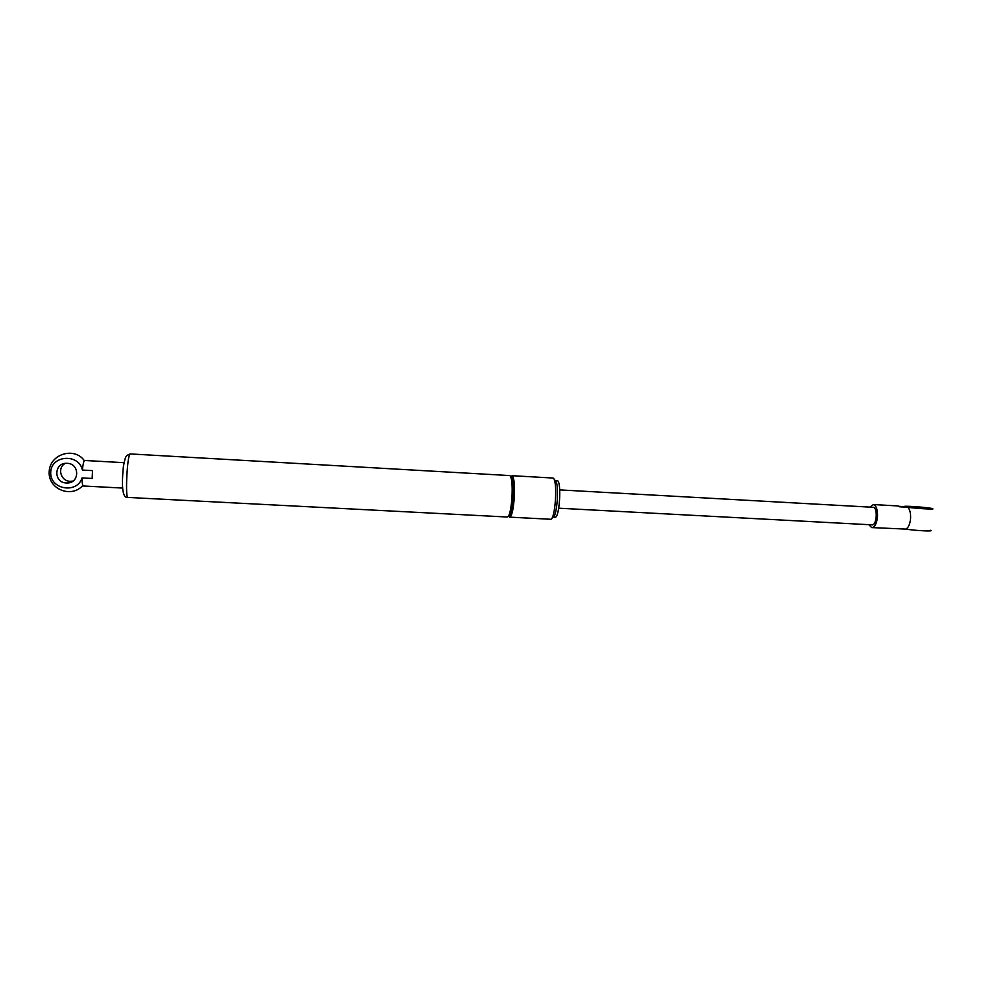<?xml version="1.0" encoding="UTF-8"?>
<svg xmlns="http://www.w3.org/2000/svg" width="984" height="984" viewBox="0 0 984 984"><rect width="100%" height="100%" fill="white"/><g stroke="black" fill="none" stroke-linecap="round" stroke-linejoin="round"><path stroke-width="1.48" d="M127.908 497.449C122.729 498.433 121.241 487.966 123.443 466.022C125.558 457.007 124.993 455.789 130.245 453.932C127.157 453.907 124.919 499.884 128.117 497.449L507.277 517.018C509.368 516.6 510.93 510.241 511.951 497.953C512.566 485.038 511.877 477.572 509.872 475.579L509.54 475.555M510.77 476.748L512.147 475.702C514.177 477.707 514.878 485.161 514.251 498.076C513.23 510.364 511.655 516.723 509.552 517.141L508.642 515.973M509.897 517.154L550.228 519.245C555.32 521.963 558.112 478.482 552.86 478.027L552.467 478.003M553.365 514.804L553.955 516.28M552.971 517.08L554.853 517.178C559.453 519.589 561.938 480.992 557.202 480.573L556.846 480.549M555.849 481.361L555.111 482.75M558.727 508.199L871.873 524.841C876.67 526.096 878.06 507.67 873.189 507.301L872.82 507.277M868.835 524.681L871.676 527.584C874.665 527.436 876.609 523.955 877.482 517.154C877.753 509.983 876.4 505.788 873.411 504.558L869.794 507.117M914.579 506.883L927.125 508.174C931.663 509.122 913.755 508.002 910.089 507.117L914.579 506.883M899.118 506.342L904.677 506.649C900.852 505.481 926.497 507.191 931.885 508.47C938.146 509.724 917.285 508.679 907.838 507.264L899.696 506.809L897.617 505.911M872.168 527.608L905.956 529.097C915.206 530.708 935.809 531.68 930.138 530.241M907.838 507.264C909.966 509.626 910.864 513.525 910.544 518.949C909.929 524.312 908.392 527.695 905.956 529.097M66.346 482.972C53.321 482.775 53.886 462.468 66.912 463.329C79.925 463.218 79.889 483.501 66.887 482.984L66.346 482.972M65.215 463.402C56.924 467.781 60.676 481.25 70.184 481.311L72.939 481.09M92.152 478.458L82.041 477.916C77.084 494.288 49.692 489.454 50.725 472.283C51.143 455.075 78.892 453.206 82.385 470.069L92.496 470.623L92.152 478.458M82.385 470.069C82.951 464.325 83.689 461.127 84.575 460.475L84.772 460.487M122.57 488.064L83.394 485.998C82.558 485.936 82.102 483.242 82.041 477.916M509.245 514.607C512.233 509.257 513.611 483.808 511.225 478.175M508.666 515.936L509.171 515.96C513.242 518.494 515.837 477.228 511.606 476.834L511.299 476.809M509.048 515.96C514.042 523.549 516.735 467.904 510.93 477.154M552.614 517.067L552.614 517.067C557.165 519.466 559.65 480.856 554.951 480.45L554.447 480.475M509.872 475.579L130.478 453.944M509.318 515.997C509.663 516.76 510.438 515.936 511.618 513.537C513.23 509.577 514.964 493.968 514.066 483.488C512.984 476.305 511.938 476.957 511.606 476.834L510.794 476.785M552.86 478.027L512.147 475.702M557.202 480.573L554.41 480.352M553.254 514.804L554.693 514.878M554.988 482.75L556.44 482.824M559.724 489.897L873.189 507.301M898.109 505.948L873.411 504.558M70.725 481.324L66.887 482.984M84.329 460.672C74.55 446.552 49.901 453.882 49.2 471.533C47.81 489.159 71.401 498.63 82.828 485.493M84.599 460.475L124.021 462.677"/></g></svg>
